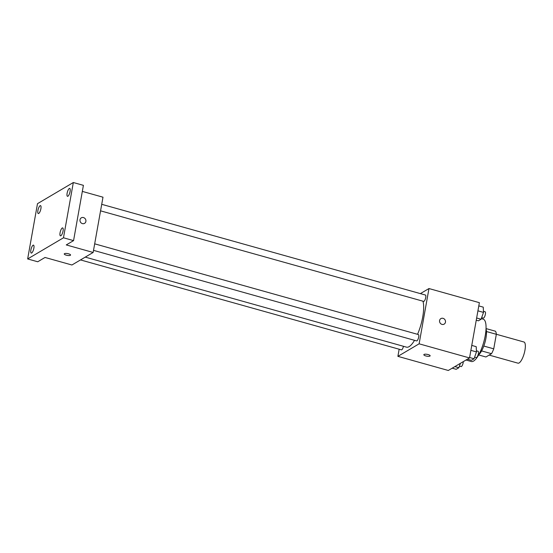 <?xml version="1.0" encoding="UTF-8"?>
<svg xmlns="http://www.w3.org/2000/svg" width="553" height="553" viewBox="0 0 553 553"><rect width="100%" height="100%" fill="white"/><g stroke="black" fill="none" stroke-linecap="round" stroke-linejoin="round"><path stroke-width="0.83" d="M489.142 355.088L518.002 363.176A10.998 3.359 -74.3 0 0 524.196 353.491A10.998 3.359 -74.3 0 0 523.933 341.996L496.324 334.261M486.46 331.53L496.331 334.295A14.191 4.334 -74.3 0 0 495.516 331.233L486.032 328.579M496.331 334.295L493.739 348.832A14.191 4.334 -74.3 0 1 491.513 353.685L485.928 356.982L478.642 354.943M481.608 350.913L491.513 353.685M486.018 328.917A14.661 4.479 105.7 0 1 484.946 342.494A14.661 4.479 105.7 0 1 478.808 354.646M483.799 346.047L493.739 348.832M466.006 360.024L471.343 361.517A21.989 6.712 -74.3 0 0 483.744 342.155A21.989 6.712 -74.3 0 0 483.211 319.171L481.304 318.632M420.377 293.615L428.969 288.548L479.375 302.671L469.532 357.943L448.296 370.475L397.89 356.353L399.155 349.226M428.969 288.548L419.119 343.814L469.532 357.943M419.119 343.814L397.89 356.353M430.144 355.821A3.207 0.926 10.1 0 1 425.831 355.945A3.207 0.926 10.1 0 1 423.833 354.701A3.207 0.926 10.1 0 1 427.151 354.349A3.207 0.926 10.1 0 1 430.144 355.828A3.207 0.926 10.1 0 1 425.831 355.945A3.207 0.926 10.1 0 1 423.833 354.701M85.252 257.117L406.503 347.153A25.652 7.832 -74.3 0 0 414.536 340.323M417.55 334.316A25.652 7.832 -74.3 0 0 422.962 301.191M100.563 210.838L423.646 301.385A3.297 1.009 -74.3 0 0 425.506 298.482A3.297 1.009 -74.3 0 0 425.43 295.032L101.724 204.313M93.519 250.357L416.609 340.904A3.297 1.009 -74.3 0 0 418.469 338.001A3.297 1.009 -74.3 0 0 418.386 334.551L94.681 243.832M80.503 259.924L401.43 349.862A3.297 1.009 -74.3 0 0 403.448 346.296M440.893 318.597A3.207 2.91 -120.6 0 1 445.469 322.185A3.207 2.91 -120.6 0 1 440.022 322.841A3.207 2.91 -120.6 0 1 444.183 318.908A3.207 2.91 -120.6 0 1 444.156 324.12M93.146 252.458L71.918 264.998L45.028 257.463L37.728 261.769L27.65 258.942L37.493 203.677L73.321 182.525L83.406 185.345L73.563 240.617L66.263 244.924L93.146 252.458L102.989 197.193L82.328 191.4M73.321 182.525L63.477 237.79L73.563 240.617M63.477 237.79L27.65 258.942M70.563 255.051A3.207 0.926 10.1 0 1 66.249 255.175A3.207 0.926 10.1 0 1 64.252 253.924A3.207 0.926 10.1 0 1 67.57 253.578A3.207 0.926 10.1 0 1 70.563 255.051A3.207 0.926 10.1 0 1 66.249 255.175A3.207 0.926 10.1 0 1 64.252 253.924M81.312 217.827A3.207 2.91 -120.6 0 1 85.888 221.414A3.207 2.91 -120.6 0 1 80.441 222.064A3.207 2.91 -120.6 0 1 84.602 218.138A3.207 2.91 -120.6 0 1 84.574 223.35M67.908 196.239A4.12 1.258 105.7 0 1 67.494 196.322A4.12 1.258 105.7 0 1 67.238 192.631A4.12 1.258 105.7 0 1 69.291 188.476A4.12 1.258 105.7 0 1 69.713 188.393A4.12 1.258 105.7 0 1 69.968 192.085A4.12 1.258 105.7 0 1 67.908 196.239M38.717 213.472A4.12 1.258 105.7 0 1 38.295 213.562A4.12 1.258 105.7 0 1 38.039 209.864A4.12 1.258 105.7 0 1 40.099 205.709A4.12 1.258 105.7 0 1 40.521 205.626A4.12 1.258 105.7 0 1 40.777 209.317A4.12 1.258 105.7 0 1 38.717 213.472M31.68 252.991A4.12 1.258 105.7 0 1 31.258 253.074A4.12 1.258 105.7 0 1 31.003 249.382A4.12 1.258 105.7 0 1 33.062 245.228A4.12 1.258 105.7 0 1 33.484 245.145A4.12 1.258 105.7 0 1 33.74 248.836A4.12 1.258 105.7 0 1 31.68 252.991M60.871 235.758A4.12 1.258 105.7 0 1 60.45 235.841A4.12 1.258 105.7 0 1 60.194 232.149A4.12 1.258 105.7 0 1 62.254 227.988A4.12 1.258 105.7 0 1 62.676 227.905A4.12 1.258 105.7 0 1 62.931 231.603A4.12 1.258 105.7 0 1 60.871 235.758M478.801 305.899L483.246 307.15L483.509 312.404L481.089 319.24L478.407 320.823L476.251 320.215M477.923 310.834L483.509 312.404M476.645 317.989L481.089 319.24M481.656 317.643L483.294 318.099A3.297 1.009 -74.3 0 0 485.161 315.196A3.297 1.009 -74.3 0 0 485.078 311.747L483.453 311.298M460.428 363.314L458.872 367.717L456.19 369.3L452.188 368.18M454.87 366.598L458.872 367.717M459.432 366.121L461.078 366.584A3.297 1.009 -74.3 0 0 462.46 365.028A3.297 1.009 -74.3 0 0 463.283 361.634M471.757 345.418L476.202 346.662L476.472 351.915L474.052 358.752L471.37 360.335L467.368 359.215M470.88 350.353L476.472 351.915M469.608 357.508L474.052 358.752M474.619 357.162L476.257 357.618A3.297 1.009 -74.3 0 0 478.117 354.715A3.297 1.009 -74.3 0 0 478.041 351.266L476.416 350.809"/></g></svg>
